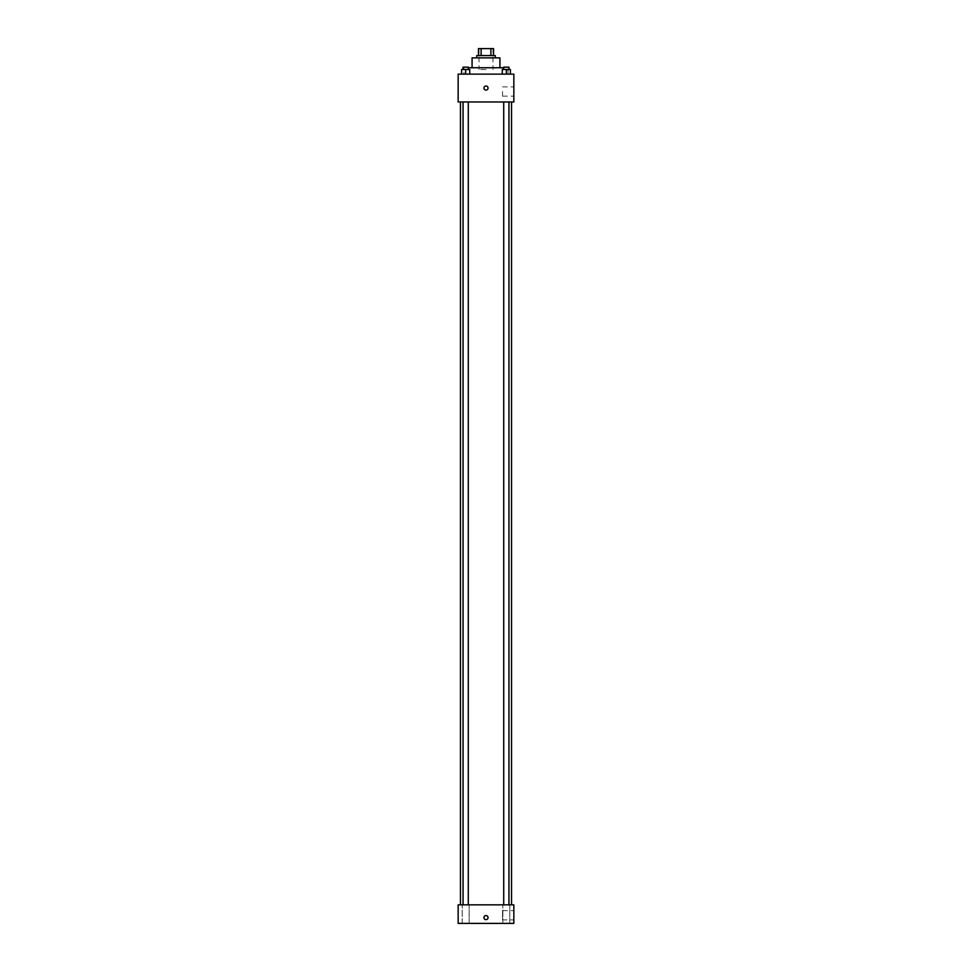 <?xml version="1.0" encoding="UTF-8"?>
<svg xmlns="http://www.w3.org/2000/svg" width="972" height="972" viewBox="0 0 972 972"><rect width="100%" height="100%" fill="white"/><g stroke="black" fill="none" stroke-linecap="round" stroke-linejoin="round"><path stroke-width="0.73" stroke-dasharray="4.86 3.65" d="M486 69.486L479.038 69.486L486 69.486M486 48.6L479.038 48.6L486 48.6M490.884 55.562L490.884 48.6L493.545 48.6L493.545 55.562L481.116 55.562L493.545 55.562M490.884 48.6L478.455 48.6M481.116 55.562L478.455 55.562L481.116 55.562L481.116 48.6M495.283 55.562L476.717 55.562M476.717 57.883L495.283 57.883L476.717 57.883M499.924 57.883L472.076 57.883M472.076 67.748L499.924 67.748L472.076 67.748M503.715 67.748L468.285 67.748M463.96 74.127L508.04 74.127L463.96 74.127L463.96 67.748M461.615 74.127L469.731 74.127L461.615 74.127L469.731 74.127L461.615 74.127L469.731 74.127L465.673 74.127L465.673 69.486L461.615 69.486L468.285 69.486L461.615 69.486L461.615 74.127L465.673 74.127L461.615 74.127L461.615 69.486L461.615 74.127L469.731 74.127L465.673 74.127L465.673 69.486L469.731 69.486L463.061 69.486L469.731 69.486L469.731 74.127L469.731 69.486M502.269 74.127L510.385 74.127L502.269 74.127L510.385 74.127L502.269 74.127L510.385 74.127L506.327 74.127L506.327 69.486L502.269 69.486L508.939 69.486L502.269 69.486L502.269 74.127L506.327 74.127L502.269 74.127L502.269 69.486L502.269 74.127L510.385 74.127L506.327 74.127L506.327 69.486L510.385 69.486L503.715 69.486L510.385 69.486L510.385 74.127L510.385 69.486M513.848 74.127L458.152 74.127L458.152 101.975L513.848 101.975L513.848 74.127M458.152 88.051L458.152 90.08L458.152 88.051M486 101.975L460.473 101.975L486 101.975M506.327 101.975L503.715 101.975L506.327 101.975M465.673 101.975L468.285 101.975L465.673 101.975M513.848 91.526L513.848 96.167L513.848 91.526M486 86.022A2.029 2.029 0 0 0 484.238 89.059A2.029 2.029 0 0 0 487.762 89.059A2.029 2.029 0 0 0 486 86.022A2.029 2.029 0 0 0 484.238 89.059A2.029 2.029 0 0 0 487.762 89.059A2.029 2.029 0 0 0 486 86.022M486 90.08A2.029 2.029 0 0 1 484.238 87.03A2.029 2.029 0 0 1 487.762 87.03A2.029 2.029 0 0 1 486 90.08M502.536 91.526L502.536 96.167L502.536 91.526M486 904.835L460.473 904.835L486 904.835M506.327 904.835L502.852 904.835L506.327 904.835M465.673 904.835L469.148 904.835L465.673 904.835M513.848 904.835L458.152 904.835L458.152 923.4L513.848 923.4L513.848 904.835M486 915.563A2.029 2.029 0 0 0 484.238 918.613A2.029 2.029 0 0 0 487.762 918.613A2.029 2.029 0 0 0 486 915.563A2.029 2.029 0 0 0 484.238 918.613A2.029 2.029 0 0 0 487.762 918.613A2.029 2.029 0 0 0 486 915.563M458.152 919.634L458.152 915.563L458.152 919.634M513.848 919.925L513.848 910.643L513.848 919.925L502.536 919.925L502.536 910.643L502.536 919.925M509.802 923.4L502.852 923.4L509.802 923.4L502.852 923.4L509.802 923.4L509.802 904.835L509.802 923.4M469.148 923.4L462.198 923.4L469.148 923.4L462.198 923.4L469.148 923.4L469.148 904.835L469.148 923.4M486 919.634A2.029 2.029 0 0 1 484.238 916.584A2.029 2.029 0 0 1 487.762 916.584A2.029 2.029 0 0 1 486 919.634M503.715 69.486L503.715 67.165L508.939 67.165L503.715 67.165L508.939 67.165L508.939 69.486M506.327 74.127L506.327 69.486M463.061 69.486L463.061 67.165L468.285 67.165L463.061 67.165L468.285 67.165L468.285 69.486M465.673 74.127L465.673 69.486M479.038 48.6L479.038 69.486M492.962 48.6L492.962 69.486M508.04 74.127L508.04 67.748M502.536 96.167L513.848 96.167M502.536 86.885L513.848 86.885M468.285 904.835L468.285 101.975M463.061 904.835L463.061 101.975M508.939 904.835L508.939 101.975M503.715 904.835L503.715 101.975M462.198 923.4L462.198 904.835L462.198 923.4M502.852 923.4L502.852 904.835L502.852 923.4M502.536 910.643L513.848 910.643"/><path stroke-width="1.46" d="M481.116 55.562L481.116 48.6L478.455 48.6L478.455 55.562L478.455 48.6M481.116 48.6L493.545 48.6L493.545 55.562M490.884 55.562L490.884 48.6M476.717 57.883L476.717 55.562L495.283 55.562L495.283 57.883M472.076 67.748L472.076 57.883L499.924 57.883L499.924 67.748M468.285 67.748L503.715 67.748M458.152 74.127L513.848 74.127L513.848 101.975L458.152 101.975L458.152 74.127M486 90.08A2.029 2.029 0 0 1 484.238 87.03A2.029 2.029 0 0 1 487.762 87.03A2.029 2.029 0 0 1 486 90.08M458.152 904.835L513.848 904.835L513.848 923.4L458.152 923.4L458.152 904.835M486 919.634A2.029 2.029 0 0 1 484.238 916.584A2.029 2.029 0 0 1 487.762 916.584A2.029 2.029 0 0 1 486 919.634M502.269 74.127L502.269 69.486L510.385 69.486L510.385 74.127L510.385 69.486M506.327 74.127L506.327 69.486M508.939 69.486L508.939 67.165L503.715 67.165L503.715 69.486M461.615 74.127L461.615 69.486L469.731 69.486L469.731 74.127L469.731 69.486M465.673 74.127L465.673 69.486M468.285 69.486L468.285 67.165L463.061 67.165L463.061 69.486M511.527 904.835L511.527 101.975M460.473 904.835L460.473 101.975M503.715 101.975L503.715 904.835M508.939 101.975L508.939 904.835M468.285 904.835L468.285 101.975M463.061 904.835L463.061 101.975"/></g></svg>
